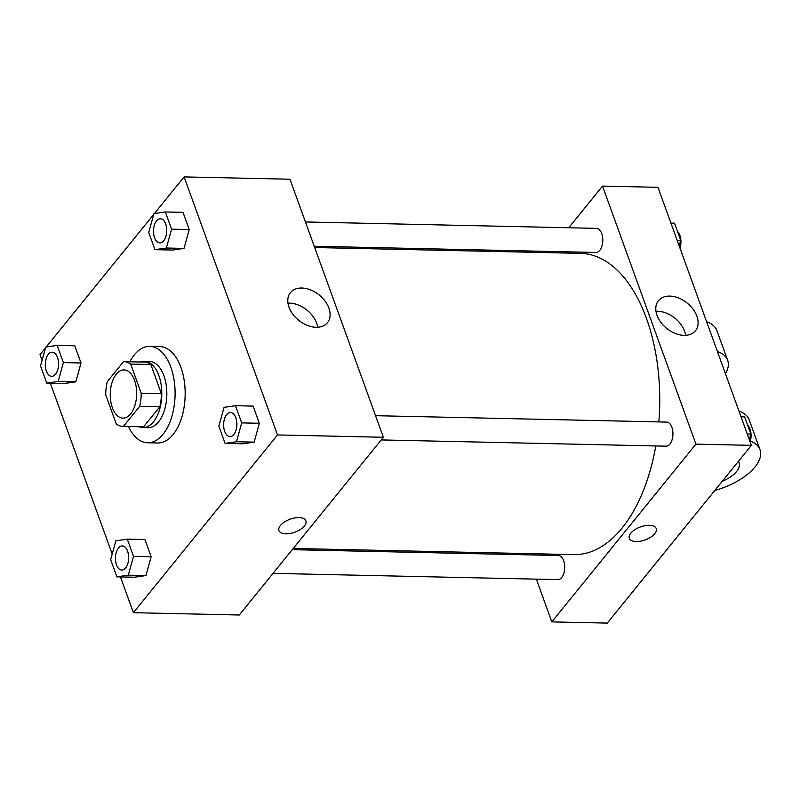 <?xml version="1.0" encoding="UTF-8"?>
<svg xmlns="http://www.w3.org/2000/svg" width="800" height="800" viewBox="0 0 800 800"><rect width="100%" height="100%" fill="white"/><g stroke="black" fill="none" stroke-linecap="round" stroke-linejoin="round"><path stroke-width="1.2" d="M130.66 413.87A24.11 13.2 91.3 0 1 122.94 418.12A24.11 13.2 91.3 0 1 110.27 393.73A24.11 13.2 91.3 0 1 124 369.92A24.11 13.2 91.3 0 1 136.21 387A24.11 13.2 91.3 0 1 130.66 413.87M141.21 393.19L130.67 364.08A32.37 17.73 91.3 0 0 124.18 361.65A32.37 17.73 91.3 0 0 123.52 361.66L107.26 381.71A32.37 17.73 91.3 0 0 105.73 394.84L116.27 423.96A32.37 17.73 91.3 0 0 122.76 426.38A32.37 17.73 91.3 0 0 123.43 426.37L139.69 406.32A32.37 17.73 91.3 0 0 141.21 393.19L161.38 393.64L150.84 364.52L130.67 364.08M123.43 426.37L143.59 426.82L159.85 406.76L139.69 406.32M143.59 426.82A32.37 17.73 91.3 0 1 142.93 426.83L122.76 426.38M124.18 361.65L144.35 362.09A32.37 17.73 91.3 0 1 150.84 364.52M161.38 393.64A32.37 17.73 91.3 0 1 159.85 406.76M139.03 426.74A33.15 18.15 -88.7 0 0 142.91 427.6A33.15 18.15 -88.7 0 0 161.79 394.86A33.15 18.15 -88.7 0 0 144.37 361.32A33.15 18.15 -88.7 0 0 140.46 362.01M144.37 361.32L149.41 361.43A33.15 18.15 91.3 0 1 166.2 384.92A33.15 18.15 91.3 0 1 158.56 421.86A33.15 18.15 91.3 0 1 147.95 427.71L142.91 427.6M129.83 361.77A48.21 26.41 91.3 0 1 149.74 346.37A48.21 26.41 91.3 0 1 174.16 380.53A48.21 26.41 91.3 0 1 163.05 434.27A48.21 26.41 91.3 0 1 147.62 442.77A48.21 26.41 91.3 0 1 128.4 426.51M149.74 346.37L159.82 346.59A48.21 26.41 91.3 0 1 184.24 380.75A48.21 26.41 91.3 0 1 173.13 434.49A48.21 26.41 91.3 0 1 157.7 442.99L147.62 442.77M46.75 383.11L64.4 383.5L75.82 381.84L81.02 362.99L74.8 345.8L57.16 345.41L45.73 347.07L40.53 365.92L46.75 383.11L58.18 381.45L63.38 362.6L57.16 345.41M154.95 249.67L172.59 250.06L184.02 248.4L189.22 229.55L183 212.36L165.35 211.97L153.93 213.63L148.72 232.48L154.95 249.67L166.37 248.01L171.58 229.16L165.35 211.97M120.46 576.91L133.41 612.68L277.52 434.94L184.11 176.9L154.39 213.56M153.72 214.39L46.19 347M45.52 347.83L40 354.64L42.07 360.35M50.33 383.19L112.2 554.08M116.88 576.84L134.52 577.22L145.95 575.56L151.15 556.72L144.93 539.53L127.29 539.14L115.86 540.8L110.66 559.65L116.88 576.84L128.31 575.18L133.51 556.33L127.29 539.14M225.08 443.4L242.72 443.79L254.14 442.13L259.35 423.28L253.12 406.09L235.48 405.7L224.06 407.36L218.85 426.21L225.08 443.4L236.5 441.74L241.7 422.89L235.48 405.7M184.11 176.9L289.97 179.23L383.38 437.27L239.27 615.01L133.41 612.68M383.38 437.27L277.52 434.94M316.06 327.27A23.84 16.29 -141 0 1 292.81 314.17A23.84 16.29 -141 0 1 290.44 292.63A23.84 16.29 -141 0 1 319.21 294.99A23.84 16.29 -141 0 1 327.47 322.66A23.84 16.29 -141 0 1 316.06 327.27M305.88 520.85A14.31 6.91 -19.9 0 1 304.4 525.98A14.31 6.91 -19.9 0 1 290.18 533.47A14.31 6.91 -19.9 0 1 278.97 530.59A14.31 6.91 -19.9 0 1 290.07 519.22A14.31 6.91 -19.9 0 1 305.88 520.85A14.31 6.91 -19.9 0 1 304.4 525.99A14.31 6.91 -19.9 0 1 290.18 533.46A14.31 6.91 -19.9 0 1 278.97 530.59M287.97 303.16A23.84 16.29 -141 0 1 317.67 327.24M655.79 445.96A150.66 82.52 91.3 0 1 622.07 528.05A150.66 82.52 91.3 0 1 573.86 554.62L293.24 548.45M314.69 247.52L580.48 253.36A150.66 82.52 91.3 0 1 658.84 421.91M381.23 439.92L666.06 446.18A12.05 6.6 -88.7 0 0 672.93 434.28A12.05 6.6 -88.7 0 0 666.59 422.08L375.57 415.69M292.25 549.67L558.4 555.52A12.05 6.6 91.3 0 1 564.5 564.06A12.05 6.6 91.3 0 1 561.73 577.5A12.05 6.6 91.3 0 1 557.87 579.62L273.04 573.36M305.44 221.96L596.46 228.36A12.05 6.6 91.3 0 1 602.57 236.9A12.05 6.6 91.3 0 1 599.79 250.33A12.05 6.6 91.3 0 1 595.93 252.46L314.24 246.26M527.1 553.59L527.55 554.84L527.1 553.59M751.38 445.36L607.27 623.1L551.82 621.88L536.35 579.15L551.82 621.88L695.93 444.14L602.52 186.1L568.75 227.75L602.52 186.1L657.97 187.32L751.38 445.36L695.93 444.14L602.52 186.1M549.54 251.44L548.55 252.66L549.54 251.44M230.54 412.5L230.5 412.5A12.05 6.6 91.3 0 1 236.61 421.04A12.05 6.6 91.3 0 1 233.83 434.47A12.05 6.6 91.3 0 1 230.01 436.6A12.05 6.6 91.3 0 1 229.99 436.6L229.97 436.6A12.05 6.6 91.3 0 1 223.64 424.4A12.05 6.6 91.3 0 1 230.5 412.5A12.05 6.6 91.3 0 1 230.54 412.5A12.05 6.6 91.3 0 1 236.65 421.04A12.05 6.6 91.3 0 1 233.87 434.47A12.05 6.6 91.3 0 1 229.97 436.6M242.72 443.79L254.14 442.13L236.5 441.74M254.14 442.13L259.35 423.28L241.7 422.89M259.35 423.28L253.12 406.09M160.37 218.77L160.41 218.77A12.05 6.6 91.3 0 1 160.41 218.77A12.05 6.6 91.3 0 1 166.52 227.31A12.05 6.6 91.3 0 1 163.74 240.75A12.05 6.6 91.3 0 1 159.88 242.87A12.05 6.6 91.3 0 1 159.86 242.87A12.05 6.6 91.3 0 1 153.51 230.67A12.05 6.6 91.3 0 1 160.37 218.77A12.05 6.6 91.3 0 1 166.48 227.31A12.05 6.6 91.3 0 1 163.7 240.74A12.05 6.6 91.3 0 1 159.84 242.87L159.88 242.87M172.59 250.06L184.02 248.4L166.37 248.01M184.02 248.4L189.22 229.55L171.58 229.16M189.22 229.55L183 212.36M122.31 545.94L122.35 545.94A12.05 6.6 91.3 0 1 122.35 545.94A12.05 6.6 91.3 0 1 128.45 554.48A12.05 6.6 91.3 0 1 125.68 567.91A12.05 6.6 91.3 0 1 121.82 570.04A12.05 6.6 91.3 0 1 121.8 570.04A12.05 6.6 91.3 0 1 115.44 557.84A12.05 6.6 91.3 0 1 122.31 545.94A12.05 6.6 91.3 0 1 128.41 554.48A12.05 6.6 91.3 0 1 125.64 567.91A12.05 6.6 91.3 0 1 121.78 570.04L121.78 570.04M134.52 577.22L145.95 575.56L128.31 575.18M145.95 575.56L151.15 556.72L133.51 556.33M151.15 556.72L144.93 539.53M55.55 374.18A12.05 6.6 91.3 0 1 51.69 376.31A12.05 6.6 91.3 0 1 51.67 376.31A12.05 6.6 91.3 0 1 45.31 364.11A12.05 6.6 91.3 0 1 52.18 352.21A12.05 6.6 91.3 0 1 52.22 352.21A12.05 6.6 91.3 0 1 58.33 360.75A12.05 6.6 91.3 0 1 55.55 374.18M64.4 383.5L75.82 381.84L58.18 381.45M75.82 381.84L81.02 362.99L63.38 362.6M81.02 362.99L74.8 345.8M52.22 352.21L52.18 352.21A12.05 6.6 91.3 0 1 58.29 360.75A12.05 6.6 91.3 0 1 55.51 374.18A12.05 6.6 91.3 0 1 51.65 376.31L51.69 376.31M749.31 439.65L750.85 434.08L744.63 416.89L741.04 416.81M745.19 453L745.86 452.17M750.85 434.08L747.27 434M747.59 425.08A12.05 6.6 91.3 0 1 750.1 441.84M679.18 245.92L680.72 240.35L674.5 223.16L670.92 223.09M680.72 240.35L677.14 240.28M677.46 231.35A12.05 6.6 91.3 0 1 679.97 248.11M636.99 586.44L637.66 585.61M636.19 541.54A14.31 6.91 160.1 0 0 650.71 537.17A14.31 6.91 160.1 0 0 656.23 528.55A14.31 6.91 -19.9 0 1 650.72 537.17A14.31 6.91 -19.9 0 1 636.19 541.54A14.31 6.91 -19.9 0 1 629.31 538.3A14.31 6.91 160.1 0 0 636.19 541.54M629.31 538.3A14.31 6.91 -19.9 0 1 640.42 526.93A14.31 6.91 -19.9 0 1 656.23 528.55M551.82 621.88L695.93 444.14M669.84 296.1A23.84 16.29 -141 0 1 693.09 309.2A23.84 16.29 -141 0 1 695.46 330.74A23.84 16.29 -141 0 1 666.69 328.38A23.84 16.29 -141 0 1 658.43 300.72A23.84 16.29 -141 0 1 669.84 296.1M685.66 335.33A23.84 16.29 39 0 0 657.58 311.22A23.84 16.29 39 0 0 655.97 311.25M750.34 441.07A48.21 23.28 -19.9 0 1 760 449.68L749.22 419.9A48.21 23.28 160.1 0 0 738.97 411.08M717.41 351.53A48.21 23.28 -19.9 0 1 727.67 360.35A48.21 23.28 -19.9 0 1 725.44 373.7M760 449.68A48.21 23.28 -19.9 0 1 714.84 490.43M738.37 461.41A24.11 11.64 -19.9 0 1 739.13 462.84A24.11 11.64 -19.9 0 1 736.63 471.49A24.11 11.64 -19.9 0 1 722.24 481.29M706.63 321.75A48.21 23.28 -19.9 0 1 716.89 330.58L727.67 360.35M739.13 462.84L738.53 461.2"/></g></svg>
